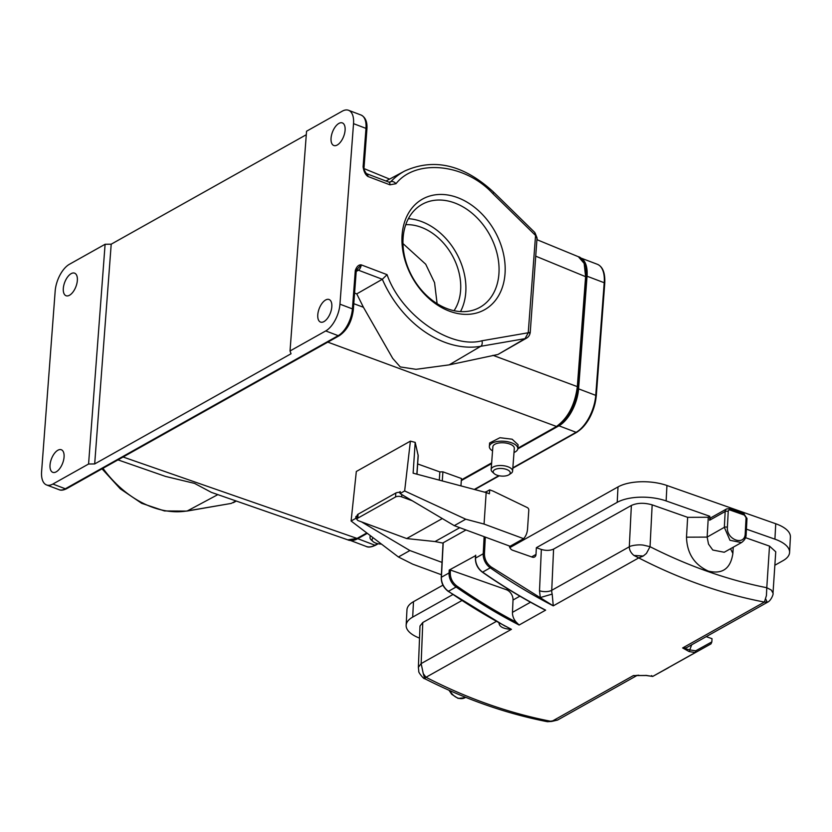 <?xml version="1.0" encoding="UTF-8"?>
<svg xmlns="http://www.w3.org/2000/svg" width="832" height="832" viewBox="0 0 832 832"><rect width="100%" height="100%" fill="white"/><g stroke="black" fill="none" stroke-linecap="round" stroke-linejoin="round"><path stroke-width="1.25" d="M449.301 311.116A63.43 47.31 -119.3 0 1 402.106 234.905A63.43 47.31 -119.3 0 1 457.829 197.704A63.43 47.31 -119.3 0 1 505.014 273.915A63.43 47.31 -119.3 0 1 449.301 311.116M454.979 203.06A59.041 44.034 60.7 0 0 422.126 204.35A59.041 44.034 60.7 0 0 404.841 257.65A59.041 44.034 60.7 0 0 447.044 308.62A59.041 44.034 60.7 0 0 479.908 307.33A59.041 44.034 60.7 0 0 497.182 254.02A59.041 44.034 60.7 0 0 454.979 203.06M460.502 311.584A59.041 44.034 60.7 0 0 421.834 221.666A59.041 44.034 60.7 0 0 408.377 218.691M454.033 310.7A52.676 39.291 60.7 0 0 421.408 227.354A52.676 39.291 60.7 0 0 405.766 224.682M325.614 299.998A12.074 6.001 -69.2 0 0 318.25 311.73A12.074 6.001 -69.2 0 0 320.518 322.078A12.074 6.001 -69.2 0 0 323.991 321.578A12.074 6.001 -69.2 0 0 331.344 309.858A12.074 6.001 -69.2 0 0 329.077 299.499A12.074 6.001 -69.2 0 0 325.614 299.998M57.855 450.247A12.074 6.001 -69.2 0 0 50.502 461.978A12.074 6.001 -69.2 0 0 52.77 472.326A12.074 6.001 -69.2 0 0 56.233 471.827A12.074 6.001 -69.2 0 0 63.596 460.096A12.074 6.001 -69.2 0 0 61.329 449.748A12.074 6.001 -69.2 0 0 57.855 450.247M117.978 459.878L165.547 476.424L194.542 483.392L211.39 492.378L347.807 539.854L357.053 538.418L123.094 457.007M337.272 144.997A12.074 6.001 110.8 0 1 333.798 145.496A12.074 6.001 110.8 0 1 331.531 135.138A12.074 6.001 110.8 0 1 338.894 123.417A12.074 6.001 110.8 0 1 342.358 122.918A12.074 6.001 110.8 0 1 344.625 133.266A12.074 6.001 110.8 0 1 337.272 144.997M69.514 295.246A12.074 6.001 110.8 0 1 66.05 295.734A12.074 6.001 110.8 0 1 63.783 285.386A12.074 6.001 110.8 0 1 71.136 273.655A12.074 6.001 110.8 0 1 74.61 273.166A12.074 6.001 110.8 0 1 76.877 283.514A12.074 6.001 110.8 0 1 69.514 295.246M492.554 450.902A14.269 6.323 4.3 0 1 489.362 446.503A14.269 6.323 4.3 0 1 497.297 441.501A14.269 6.323 4.3 0 1 511.878 442.915A14.269 6.323 4.3 0 1 517.816 448.635A14.269 6.323 4.3 0 1 513.999 452.514M489.362 446.503L489.622 442.978L499.938 437.715L512.148 439.213L518.107 444.756L517.816 448.635M494.166 473.606L492.378 471.973A10.754 4.763 4.3 0 1 491.15 469.518A10.754 4.763 4.3 0 1 497.13 465.754A10.754 4.763 4.3 0 1 508.123 466.825A10.754 4.763 4.3 0 1 512.595 471.13A10.754 4.763 4.3 0 1 511.025 473.377L509.007 474.718A8.559 3.796 4.3 0 1 496.756 475.082A8.559 3.796 4.3 0 1 494.166 473.606A8.559 3.796 4.3 0 1 496.122 469.082A8.559 3.796 4.3 0 1 506.698 469.498A8.559 3.796 4.3 0 1 509.007 474.718M491.15 469.518L492.866 446.763A10.754 4.763 4.3 0 1 498.836 442.998A10.754 4.763 4.3 0 1 509.829 444.059A10.754 4.763 4.3 0 1 514.311 448.375L512.595 471.13M370.76 535.954A10.754 4.763 -175.7 0 0 370.022 537.493A10.754 4.763 -175.7 0 0 371.249 539.947L373.038 541.57A8.559 3.796 -175.7 0 0 375.627 543.046A8.559 3.796 -175.7 0 0 381.472 544.097M373.277 537.867A8.559 3.796 -175.7 0 0 373.038 541.57M496.34 621.4L421.148 663.593L423.27 673.629L426.005 677.269C446.711 687.918 467.574 696.946 488.582 704.33C509.6 711.714 530.629 717.423 551.668 721.448L557.565 720.054L547.425 721.708L551.668 721.448L633.412 675.574L646.526 675.449A1.321 0.749 99.4 0 1 646.194 675.522A1.321 0.749 99.4 0 1 645.923 675.366M651.539 675.584L652.714 676.426L695.292 652.527A544.014 405.746 -119.3 0 1 689.114 651.56L682.635 647.951L764.39 602.077L766.428 595.577L766.782 587.725L771.306 590.054L773.022 593.133C773.698 594.246 770.806 600.766 767.78 602.098L764.39 602.077C743.33 598.062 722.301 592.363 701.282 584.979C680.264 577.585 659.412 568.568 638.726 557.908L633.932 555.454C630.885 552.926 629.335 550.035 629.304 546.79L631.363 505.461L553.582 549.099L551.741 590.314A10.972 8.185 60.7 0 0 552.188 594.1L553.27 605.852L491.015 566.862C486.647 563.472 484.463 559.104 484.442 553.748L485.316 537.108M400.182 492.492A4.389 1.924 -176.2 0 0 398.84 492.398A4.389 1.924 -176.2 0 0 395.814 493.033L358.072 514.207A4.389 1.924 -176.2 0 0 357.261 515.226L356.99 519.168A4.389 1.924 -176.2 0 0 358.821 520.884L406.671 538.554L435.032 541.559L443.04 543.119M465.743 519.199L484.058 524.066L486.169 492.586L413.119 473.179L415.189 442.374L410.394 441.137L404.654 490.953L465.743 519.199L454.262 525.647L400.067 493.532L400.275 491.598L398.84 492.398M484.328 492.097L484.359 492.086A4.389 1.924 -176.2 0 0 486.741 491.483L489.674 489.84L493.106 491.109L527.332 507.603A2.194 1.633 -119.3 0 1 528.798 510.151L527.55 528.83A21.07 15.714 60.7 0 1 523.598 538.668L510.089 546.25L454.262 525.647M439.296 480.126L439.847 471.91L442.905 471.838L442.291 480.927M489.674 489.84L489.403 493.782L486.169 492.586M361.535 521.893L409.895 550.545L442.031 562.401M409.895 550.545L398.414 556.982L412.651 564.138L441.376 574.735M442.905 471.838L461.448 478.504L460.949 485.878M415.189 442.374L418.215 455.718L416.967 474.198M417.664 463.944L439.847 471.91M484.058 524.066L523.598 538.668M357.219 515.757L355.909 516.495L355.69 518.43L356.99 519.199M355.909 516.495L357.136 516.942M355.69 518.43L351.104 521.009L398.414 556.982M351.104 521.009L356.325 471.484L410.394 441.137M404.654 490.953L400.067 493.532M707.138 537.098L708.51 544.107L712.785 550.035L724.235 552.261L741.478 542.578L729.976 540.29L724.339 527.332L707.138 537.098L686.494 537.181C687.014 553.311 694.273 564.616 708.261 571.074C722.415 574.506 730.621 568.641 732.867 553.478L733.231 547.217M773.022 592.904L775.746 551.793L769.506 546.114L745.503 537.67M686.494 537.181L687.648 517.338L652.163 504.858C644.29 502.601 637.364 502.798 631.363 505.461M746.418 529.152L774.925 539.167A35.121 15.132 3 0 1 789.589 552.458A35.121 15.132 3 0 1 783.058 560.643L774.852 565.25M707.148 536.983L708.292 517.254L687.648 517.338M745.233 533.52A2.194 0.946 3 0 1 746.148 534.352L746.98 518.523A2.194 0.946 -177 0 0 746.065 517.691L745.233 533.52C745.046 546.447 726.232 539.833 727.397 527.249A2.194 0.946 -177 0 0 724.339 527.332L725.171 511.514L709.613 520.239L709.821 516.287L708.094 517.254M553.582 549.099C550.056 550.67 545.979 550.784 541.351 549.453L536.359 547.706L617.198 502.341A35.121 15.132 3 0 1 666.13 500.926L709.821 516.287M652.163 504.858L650.042 546.697L643.646 545.189C638.768 544.294 630.895 545.532 629.304 546.79L551.741 590.314A8.778 3.744 -177.4 0 1 539.51 590.741L540.301 597.553L552.188 594.1M769.506 546.114L766.782 587.725C727.522 579.904 688.615 566.228 650.042 546.697L646.422 553.415L643.261 556.026L638.726 557.908L553.27 605.852A544.014 405.746 -119.3 0 1 490.256 567.83L482.602 572.125A544.014 405.746 60.7 0 0 545.626 610.147L542.485 608.514M709.613 520.239A4.389 3.276 -119.3 0 1 711.038 517.67L726.586 508.934A4.389 3.276 -119.3 0 0 725.171 511.514A2.194 0.946 3 0 1 728.229 511.42A2.194 1.633 -119.3 0 1 730.122 510.078L744.38 515.091L746.065 517.691M789.589 552.458L790.4 537.035A35.121 15.132 -177 0 0 775.736 523.744L666.942 485.493A35.121 15.132 -177 0 0 618.01 486.918L509.829 547.622M706.222 636.646L712.015 638.685L711.849 641.878L695.646 650.822L695.292 652.527L711.006 643.864L711.849 641.878M531.586 556.899L536.006 554.424L536.359 547.706M442.936 585.156L413.494 601.671A35.121 15.132 -177 0 0 406.962 609.856L406.151 625.29A35.121 15.132 3 0 1 412.682 617.105L452.858 594.558M412.287 500.77L401.658 496.85A4.389 1.924 -176.2 0 0 395.554 496.964L357.812 518.138A4.389 1.924 -176.2 0 0 356.99 519.168M536.006 554.424A4.389 3.276 -119.3 0 1 534.581 557.003A4.389 3.276 -119.3 0 1 532.23 557.128L512.606 550.233A4.389 3.276 -119.3 0 1 509.298 545.958M689.114 651.56A1.321 0.749 -80.6 0 0 689.759 649.896L682.635 647.951A10.972 8.185 60.7 0 0 687.253 647.286L767.78 602.098M636.875 675.407A10.972 8.185 -119.3 0 1 633.412 675.574L646.194 675.522L652.704 676.426L711.006 643.864M419.515 638.102A35.121 15.132 3 0 1 406.151 625.29M461.864 600.569L422.77 622.513L419.994 626.028L418.382 667.077M499.595 623.022L511.451 629.325C504.036 628.94 499.938 627.12 499.148 623.865L499.928 623.376M545.626 610.147L519.106 625.03A544.014 405.746 -119.3 0 1 456.082 587.007L448.438 591.302A544.014 405.746 60.7 0 0 511.451 629.325L426.005 677.269L424.767 678.631L424.258 678.07M636.126 675.459L638.841 675.21M646.526 675.449A544.014 405.746 60.7 0 0 652.714 676.426L668.418 667.753M519.106 625.03L516.298 622.201C496.08 611.593 476.268 599.539 456.851 586.04L456.082 587.007A13.166 9.818 -119.3 0 1 449.051 572.957L441.397 577.242A13.166 9.818 60.7 0 0 448.438 591.302L448.167 590.897M456.851 586.04C452.483 582.66 450.289 578.282 450.278 572.915L450.424 570.034L506.303 589.68A8.778 6.552 -119.3 0 1 513.022 600.028L512.47 612.352A10.972 8.185 60.7 0 0 516.298 622.201M422.77 622.513L421.148 663.593L418.361 667.337L418.808 671.258C417.893 672.038 424.268 679.692 424.559 678.6C465.13 699.244 506.085 713.617 547.425 721.708M441.386 577.678L443.217 542.766L466.003 529.974M450.424 570.034L449.207 570.066L475.696 555.61M435.032 541.559L459.774 527.675M406.671 538.554L442.312 518.554M437.091 303.638L434.564 282.662L425.714 264.222L402.969 243.568M580.476 257.899A30.285 15.07 110.8 0 1 587.049 276.224L578.583 388.856A30.285 15.07 110.8 0 1 558.948 425.807L517.774 448.906M491.598 463.601L461.302 480.594M367.318 533.333L357.75 538.699A30.285 15.07 110.8 0 1 351.114 540.415M535.954 256.266L585.603 276.671L584.147 263.38L578.375 256.714L537.191 239.782M529.433 333.143C530.816 332.342 530.421 332.218 528.237 332.769L525.044 338.645L526.698 338.052L497.931 354.484L449.145 364.874L416.021 369.325L400.265 366.933L392.714 358.394L363.428 307.268L356.762 293.883L354.588 293.041M492.939 355.316L577.335 386.63C574.87 405.142 567.767 418.527 556.005 426.785L517.847 448.198M526.698 338.052C528.601 336.918 529.776 335.078 530.223 332.53L537.046 237.89L534.654 232.336L493.47 192.005A4.389 1.071 134.4 0 1 492.95 193.71L535.558 235.446L528.237 332.769L481.894 340.777C450.362 349.357 401.086 314.995 387.067 274.664L382.335 279.271L356.762 293.883M235.986 500.937L231.202 503.422L186.836 511.098A4.389 2.829 -99.8 0 0 187.398 510.9L217.838 494.624M339.955 304.169A21.944 10.92 110.8 0 1 325.728 330.938L290.025 350.979L306.55 131.227L342.254 111.186A21.944 10.92 110.8 0 1 348.556 110.292A21.944 10.92 110.8 0 1 353.527 123.656L339.955 304.169L352.414 308.89L355.306 270.442C356.72 266.49 358.696 264.628 361.223 264.867L387.067 274.664M367.869 176.457C365.414 174.772 363.834 171.558 363.095 166.837A2.194 0.978 -175.7 0 1 364.01 167.721L364.01 167.721C363.522 168.272 364.187 170.092 366.007 173.16L367.869 176.457L389.917 184.818A4.389 2.184 -69.2 0 0 388.929 182.146L366.87 173.784A4.389 2.184 110.8 0 1 367.869 176.457M55.172 291.075A21.944 10.92 110.8 0 1 69.399 264.295L105.102 244.265L88.577 464.017L52.874 484.047A21.944 10.92 110.8 0 1 46.571 484.952A21.944 10.92 110.8 0 1 41.6 471.588L55.172 291.075M105.102 244.265L111.207 244.182L306.29 134.722M102.95 468.302A96.637 72.072 60.7 0 0 151.226 506.802A96.637 72.072 60.7 0 0 187.398 510.9L231.202 503.422M355.306 270.442A2.194 0.978 -175.7 0 1 356.221 271.315L356.949 269.36L361.223 264.867A4.389 2.184 110.8 0 1 358.415 270.192L356.21 271.482M290.025 350.979L291.034 353.756L94.682 463.934L88.577 464.017M111.207 244.182L94.682 463.934M389.678 182.312L390.738 181.75A96.637 72.072 -119.3 0 1 404.747 171.007L385.975 181.033M449.842 690.633A13.166 9.818 60.7 0 0 457.995 698.079A13.166 9.818 60.7 0 0 465.057 697.694L465.702 697.33M486.741 491.483L486.658 492.762M416.863 474.167L418.153 454.99M730.548 548.725L732.867 553.478M727.397 527.249L728.229 511.42M774.925 539.167L775.736 523.744M666.13 500.926L666.942 485.493M691.694 644.8L689.759 649.896L695.646 650.822M618.01 486.918L617.198 502.341M413.494 601.671L412.682 617.105M401.658 496.85L401.814 494.572M541.351 549.453L539.51 590.741M643.261 556.026L633.932 555.454M767.302 602.316L765.71 599.04M730.122 510.078A2.194 1.113 -70.6 0 0 729.57 508.716L726.586 508.934M744.38 515.091A2.194 1.113 -70.6 0 0 743.839 513.729L746.98 518.523M484.442 553.748L483.226 553.779L484.12 536.671M491.015 566.862L490.256 567.83A13.166 9.818 -119.3 0 1 483.226 553.779L475.571 558.074A13.166 9.818 60.7 0 0 482.602 572.125L482.602 572.125M499.148 623.865A10.972 8.185 -119.3 0 1 498.909 622.825M530.514 602.233L512.47 612.352M450.278 572.915L449.051 572.957L449.207 570.066M475.727 555.194L475.55 558.501M423.27 673.629L424.767 678.631M513.022 600.028L519.896 596.17M507.759 588.858L506.303 589.68M395.814 493.033L395.554 496.964M357.812 518.138L358.072 514.207M577.21 431.808A29.286 14.57 -69.2 0 0 596.19 396.074A1.321 0.582 4.3 0 0 596.284 395.886L604.76 283.265A1.321 0.582 -175.7 0 0 604.209 282.734A30.285 15.07 -69.2 0 0 597.345 264.285C602.805 266.656 605.27 272.979 604.76 283.265A1.321 0.582 -175.7 0 1 604.666 283.452M576.846 432.276A1.321 0.978 -119.3 0 1 576.108 432.307A30.285 15.07 -69.2 0 0 595.743 395.356A1.321 0.582 4.3 0 1 596.284 395.886C594.1 412.578 587.621 424.715 576.846 432.276L512.824 468.208M378.175 543.754L375.648 545.178A1.321 0.978 -119.3 0 1 374.91 545.21L377.676 543.65M474.313 489.434L498.805 475.686M512.845 467.802L576.108 432.307L558.948 425.807M375.648 545.178C371.394 547.165 368.254 547.591 366.215 546.447A30.285 15.07 -69.2 0 0 374.91 545.21L357.75 538.699M587.049 276.224L604.209 282.734L595.743 395.356L578.583 388.856M577.814 388.003L577.335 386.63L585.603 276.671L586.082 278.054M367.266 533.302L357.053 538.418L366.808 532.948M517.785 448.833L557.19 426.722L327.808 342.129M491.65 462.894L461.354 479.898M363.428 307.268L353.787 303.69M449.145 364.874L480.719 346.299L525.044 338.645L497.931 354.484M492.95 193.71C465.369 163.571 415.896 158.465 395.99 183.706A4.389 2.85 -136.6 0 0 390.738 181.75L388.929 182.146M364.01 167.721L366.902 129.262A2.194 0.978 -175.7 0 0 365.986 128.378L363.095 166.837M366.902 129.262C367.453 121.982 365.487 117.229 361.015 115.014A21.944 10.92 110.8 0 1 365.986 128.378L353.527 123.656M481.894 340.777A4.389 2.829 -99.8 0 1 480.719 346.299A96.637 72.072 -119.3 0 1 382.335 279.271L358.415 270.192A4.389 3.245 -120.2 0 0 356.512 270.067M535.09 232.981L537.046 237.89M395.99 183.706L389.917 184.818M325.728 330.938L338.187 335.67A21.944 10.92 -69.2 0 0 352.414 308.89A2.194 0.978 4.3 0 1 353.33 309.774L356.221 271.315M66.56 488.727A2.194 1.633 -119.3 0 1 65.333 488.779L338.187 335.67A2.194 1.633 -119.3 0 0 339.414 335.618L66.56 488.727C63.367 490.266 60.861 490.578 59.03 489.674A21.944 10.92 -69.2 0 0 65.333 488.779L52.874 484.047M370.022 537.493L370.178 535.506M746.148 534.352C746.179 537.586 744.619 540.332 741.478 542.578M743.839 513.729L729.57 508.716M504.858 626.038L448.178 591.334C443.539 587.777 441.23 583.149 441.241 577.45L443.05 542.953M637.177 675.386L557.502 720.096M543.91 609.43C522.964 598.551 502.445 586.134 482.352 572.156C477.714 568.599 475.394 563.971 475.405 558.272L475.561 555.391M449.041 690.279L451.703 694.273L458.099 698.402L465.057 697.694M499.304 475.79L474.77 489.559M350.158 540.363L366.215 546.447M580.466 257.878L597.345 264.285M389.584 179.098L364.021 168.594M557.19 426.722C568.901 418.506 575.91 405.434 578.219 387.494L586.487 277.545L585.915 267.332C583.866 260.832 581.35 257.296 578.375 256.714M358.238 538.366C353.694 540.53 350.21 541.029 347.807 539.854M491.598 463.528L461.302 480.532M493.47 192.005C463.726 164.736 434.148 157.747 404.747 171.007M233.241 502.715L236.33 501.062M534.654 232.336L537.233 239.21M361.015 115.014L348.556 110.292M59.03 489.674L46.571 484.952M186.836 511.098L164.466 510.952L141.679 503.308L120.307 488.852L102.024 468.832M339.414 335.618C347.194 330.169 351.832 321.558 353.33 309.774M366.87 173.784L366.007 173.16"/></g></svg>
